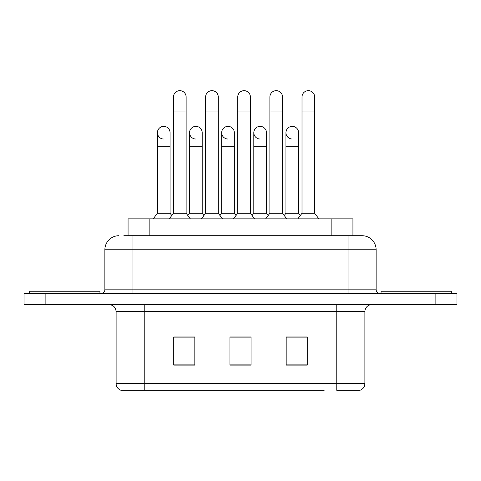 <?xml version="1.0" encoding="UTF-8"?>
<svg xmlns="http://www.w3.org/2000/svg" width="481" height="481" viewBox="0 0 481 481"><rect width="100%" height="100%" fill="white"/><g stroke="black" fill="none" stroke-linecap="round" stroke-linejoin="round"><path stroke-width="0.72" d="M128.072 235.72L128.072 218.855L352.928 218.855L352.928 235.72M364.887 383.579C364.694 386.952 363.005 389.201 359.83 390.325L336.778 390.325L336.778 383.579L364.887 383.579L364.887 311.622A7.029 7.029 0 0 1 371.915 304.593M324.14 390.325L121.17 390.325A7.029 7.029 0 0 1 116.113 383.579L116.113 311.622C115.693 307.353 113.354 305.008 109.085 304.593M45.13 293.35L456.95 293.35L456.95 298.972L24.05 298.972L24.05 304.593L45.13 304.593L45.13 298.972L24.05 298.972L24.05 293.35L45.13 293.35L45.13 298.972L456.95 298.972L456.95 304.593L45.13 304.593M307.263 365.097L307.263 336.989L286.177 336.989L286.177 365.097L307.263 365.097M194.823 365.097L194.823 336.989L173.737 336.989L173.737 365.097L194.823 365.097M251.04 365.097L251.04 336.989L229.96 336.989L229.96 365.097L251.04 365.097M188.847 337.133L186.838 337.133M301.304 337.133L299.29 337.133M237.043 336.989L235.035 337.133M251.04 337.133L229.96 337.133M194.823 337.133L173.737 337.133M307.263 337.133L286.177 337.133M124.164 235.72L362.079 235.72A14.057 14.057 0 0 1 376.13 249.777L376.13 289.833C376.34 291.967 377.513 293.139 379.647 293.35M123.845 235.72L132.978 235.72L132.978 249.777L104.87 249.777L104.87 289.833A3.511 3.511 0 0 1 101.353 293.35M118.921 235.72A14.057 14.057 0 0 0 104.87 249.777M376.13 249.777L348.022 249.777L348.022 235.72L362.079 235.72M173.485 111.051L186.135 111.051L186.135 213.233L173.485 213.233L173.485 96.994A6.325 6.325 0 0 1 180.207 90.687A6.325 6.325 0 0 1 186.135 96.994A6.325 6.325 0 0 0 180.207 90.687M170.07 213.233L170.07 146.753L157.419 146.753L157.419 213.233L170.07 213.233L171.777 215.512L173.485 213.233L169.27 218.855M189.55 213.233L189.55 146.753L202.2 146.753L202.2 213.233L189.55 213.233L187.843 215.512L186.135 213.233L190.35 218.855M163.348 139.009A6.325 6.325 0 0 1 157.419 132.696A6.325 6.325 0 0 1 164.141 126.383A6.325 6.325 0 0 1 170.07 132.696L170.07 146.753M157.419 213.233L153.205 218.855M205.615 111.051L218.266 111.051L218.266 213.233L205.615 213.233L205.615 96.994A6.325 6.325 0 0 1 212.337 90.687A6.325 6.325 0 0 1 218.266 96.994A6.325 6.325 0 0 0 212.337 90.687M205.615 168.398L205.615 213.233L201.401 218.855M221.681 213.233L221.681 146.753L234.331 146.753L234.331 213.233L221.681 213.233L219.973 215.512L218.266 213.233L222.481 218.855M237.746 111.051L250.397 111.051L250.397 213.233L237.746 213.233L237.746 96.994A6.325 6.325 0 0 1 244.468 90.687A6.325 6.325 0 0 1 250.397 96.994A6.325 6.325 0 0 0 244.468 90.687M237.746 213.233L233.532 218.855M250.397 168.398L250.397 213.233L254.611 218.855M269.877 111.051L282.527 111.051L282.527 213.233L269.877 213.233L269.877 96.994A6.325 6.325 0 0 1 276.599 90.687A6.325 6.325 0 0 1 282.527 96.994A6.325 6.325 0 0 0 276.599 90.687M269.877 168.398L269.877 213.233L265.656 218.855M282.527 168.398L282.527 213.233L286.742 218.855M302.008 111.051L314.658 111.051L314.658 213.233L302.008 213.233L302.008 96.994A6.325 6.325 0 0 1 308.73 90.687A6.325 6.325 0 0 1 314.658 96.994A6.325 6.325 0 0 0 308.73 90.687M302.008 213.233L297.787 218.855M314.658 213.233L318.873 218.855M195.478 139.009A6.325 6.325 0 0 1 189.55 132.696A6.325 6.325 0 0 1 196.272 126.383A6.325 6.325 0 0 1 202.2 132.696L202.2 146.753M202.2 213.233L203.908 215.512L205.615 213.233M227.609 139.009A6.325 6.325 0 0 1 221.681 132.696A6.325 6.325 0 0 1 228.403 126.383A6.325 6.325 0 0 1 234.331 132.696L234.331 146.753M234.331 213.233L236.039 215.512M259.74 139.009A6.325 6.325 0 0 1 253.812 132.696A6.325 6.325 0 0 1 260.534 126.383A6.325 6.325 0 0 1 266.462 132.696L266.462 146.753L253.812 146.753L253.812 132.696M266.462 146.753L266.462 213.233L253.812 213.233L253.812 146.753M253.812 213.233L252.104 215.512M266.462 213.233L268.17 215.512L269.877 213.233M282.527 213.233L284.235 215.512L285.942 213.233L285.942 132.696A6.325 6.325 0 0 1 292.664 126.383A6.325 6.325 0 0 1 298.593 132.696L298.593 146.753L285.942 146.753M99.946 293.35L99.946 291.239L29.672 291.239L29.672 293.35M451.328 293.35L451.328 291.239L381.054 291.239L381.054 293.35M291.871 139.009A6.325 6.325 0 0 1 285.942 132.696M298.593 146.753L298.593 213.233L285.942 213.233M298.593 213.233L300.3 215.512M149.152 235.72L149.152 218.855M331.848 235.72L331.848 218.855M336.778 304.593L336.778 311.622L116.113 311.622M364.887 311.622L336.778 311.622L336.778 383.579L144.222 383.579L144.222 390.325M116.113 383.579L144.222 383.579L144.222 304.593M435.87 304.593L435.87 293.35M251.04 364.123L229.96 364.123M194.823 364.123L173.737 364.123M307.263 364.123L286.177 364.123M132.978 293.35L132.978 289.833L376.13 289.833M104.87 289.833L132.978 289.833L132.978 249.777L348.022 249.777L348.022 293.35M186.135 111.051L186.135 96.994M157.419 146.753L157.419 132.696M173.485 182.449L173.485 168.398M186.135 182.449L186.135 168.398M218.266 111.051L218.266 96.994M250.397 111.051L250.397 96.994M282.527 111.051L282.527 96.994M314.658 111.051L314.658 96.994M189.55 146.753L189.55 132.696M221.681 146.753L221.681 132.696"/></g></svg>
